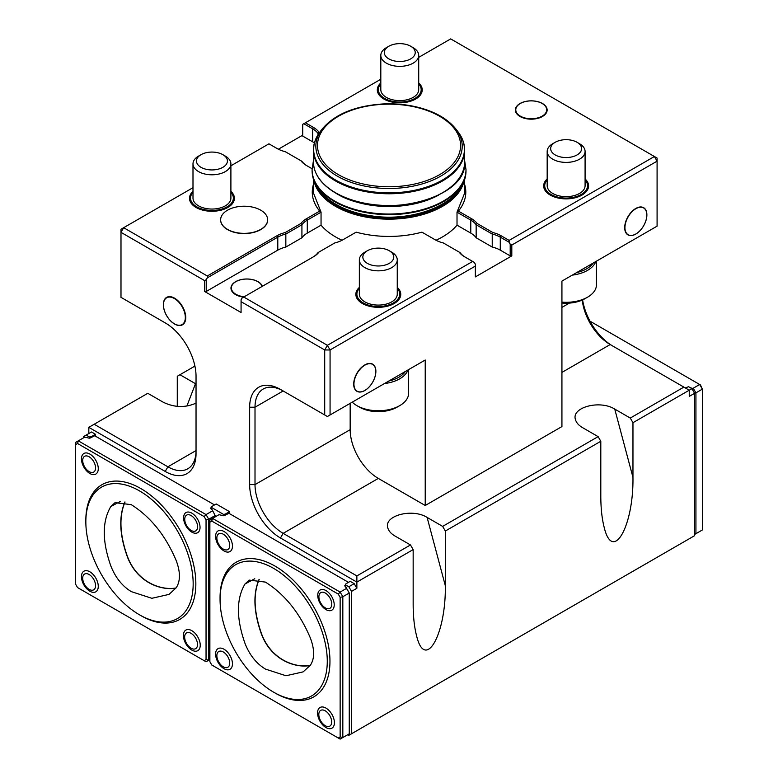 <?xml version="1.0" encoding="UTF-8"?>
<svg xmlns="http://www.w3.org/2000/svg" width="778" height="778" viewBox="0 0 778 778"><rect width="100%" height="100%" fill="white"/><g stroke="black" fill="none" stroke-linecap="round" stroke-linejoin="round"><path stroke-width="1.17" d="M310.15 665.501C296.369 668.263 271.785 660.94 261.554 634.43C253.628 612.374 252.811 594.013 259.103 579.347M265.415 582.1L249.164 580.096L244.963 584.025C236.211 598.875 236.259 618.782 245.119 643.737C249.748 655.27 256.546 663.722 265.502 669.099L286.003 675.751L303.128 671.881L310.305 665.307C314.711 658.762 314.73 649.669 310.373 638.028C299.841 613.045 284.855 594.402 265.415 582.1M310.218 665.414C296.437 668.127 271.93 660.775 261.739 634.333C253.832 612.354 252.996 594.032 259.22 579.386M175.993 588.042C162.203 590.803 137.638 583.471 127.407 556.97C119.481 534.933 118.655 516.582 124.937 501.927M131.249 504.65L115.037 502.656L110.787 506.575C102.044 521.493 102.103 541.4 110.953 566.287C115.601 577.791 122.399 586.242 131.336 591.64L151.846 598.301L169.021 594.392L176.129 587.857C180.496 581.283 180.525 572.19 176.207 560.578C165.617 535.546 150.631 516.903 131.249 504.65M176.061 587.954C162.271 590.667 137.774 583.315 127.573 556.873C119.676 534.914 118.84 516.602 125.044 501.956M215.166 516.903L215.166 515.522L212.151 509.746L215.166 515.522L208.728 519.237L208.728 660.211L209.875 659.55M193.168 583.831A75.894 43.821 60 0 1 177.442 618.578A75.894 43.821 60 0 1 101.558 574.757A75.894 43.821 60 0 1 101.558 487.125A75.894 43.821 60 0 1 160.035 507.46A75.894 43.821 60 0 1 193.168 583.831M214.534 504.922L94.692 435.738L90.394 437.907A1.517 0.875 0 0 1 88.254 437.907L84.763 437.129L78.325 440.854L206.044 514.589L212.482 510.874M206.044 514.589L208.728 519.237L206.044 519.879L204.147 516.592L206.044 514.589M75.641 442.4L78.325 440.854L77.537 443.499L75.641 444.588L75.641 442.4M204.147 516.592L77.537 443.499M75.641 444.588L75.641 584.278L77.537 587.565L206.044 661.757L208.728 660.211L206.044 659.569L206.044 519.879M204.147 660.658L206.044 659.569M191.826 513.149A11.621 6.71 60 0 1 198.935 531.5A11.621 6.71 60 0 1 184.707 523.283A11.621 6.71 60 0 1 191.826 513.149M89.859 454.07A11.894 6.866 60 0 1 97.143 472.839A11.894 6.866 60 0 1 82.575 464.427A11.894 6.866 60 0 1 89.859 454.07M191.826 630.666A11.894 6.866 60 0 1 199.11 649.435A11.894 6.866 60 0 1 184.542 641.033A11.894 6.866 60 0 1 191.826 630.666M89.859 571.801A11.894 6.866 60 0 1 97.143 590.57A11.894 6.866 60 0 1 82.575 582.168A11.894 6.866 60 0 1 89.859 571.801M211.441 507.441L211.139 507.616A1.517 0.875 0 0 0 210.692 508.238A1.517 0.875 0 0 0 211.139 508.861L212.151 509.746M211.139 507.616L211.139 509.162M82.701 578.219A9.103 5.252 60 0 1 89.13 574.504A9.103 5.252 60 0 1 95.568 585.649A9.103 5.252 60 0 1 89.13 589.364A9.103 5.252 60 0 1 82.701 578.219M184.658 637.085A9.103 5.252 60 0 1 191.096 633.37A9.103 5.252 60 0 1 197.524 644.515A9.103 5.252 60 0 1 191.096 648.23A9.103 5.252 60 0 1 184.658 637.085M82.701 460.488A9.103 5.252 60 0 1 89.13 456.774A9.103 5.252 60 0 1 95.568 467.909A9.103 5.252 60 0 1 89.13 471.624A9.103 5.252 60 0 1 82.701 460.488M184.736 519.305A9.103 5.252 60 0 1 191.174 515.59A9.103 5.252 60 0 1 197.602 526.735A9.103 5.252 60 0 1 191.174 530.45A9.103 5.252 60 0 1 184.736 519.305M413.167 47.672L410.706 46.252A15.463 8.928 0 0 0 388.835 46.252A15.463 8.928 0 0 0 388.835 58.875A15.463 8.928 0 0 0 410.706 58.875A15.463 8.928 0 0 0 410.706 46.252L413.167 47.672A18.954 10.941 0 0 1 418.72 55.413A18.954 10.941 0 0 1 399.766 66.354A18.954 10.941 0 0 1 380.812 55.413A18.954 10.941 0 0 1 386.365 47.672L388.835 46.252M380.812 55.413L380.812 89.665A18.954 10.941 0 0 0 399.766 100.605A18.954 10.941 0 0 0 418.72 89.665L418.72 55.413M380.812 82.915A22.455 12.963 0 0 0 385.723 99.983A22.455 12.963 0 0 0 415.647 99.039A22.455 12.963 0 0 0 418.72 82.915M391.704 252.16L389.243 250.74A15.463 8.928 0 0 0 367.362 250.74A15.463 8.928 0 0 0 367.372 263.363A15.463 8.928 0 0 0 389.243 263.363A15.463 8.928 0 0 0 389.243 250.74L391.704 252.16A18.954 10.941 0 0 1 397.257 259.901A18.954 10.941 0 0 1 378.303 270.841A18.954 10.941 0 0 1 359.348 259.901A18.954 10.941 0 0 1 364.901 252.16L367.362 250.74M359.348 259.901L359.348 294.152A18.954 10.941 0 0 0 378.303 305.093A18.954 10.941 0 0 0 397.257 294.152L397.257 259.901M359.348 287.403A22.455 12.963 0 0 0 364.26 304.47A22.455 12.963 0 0 0 394.183 303.517A22.455 12.963 0 0 0 397.257 287.403M579.532 143.716L577.062 142.296A15.463 8.928 0 0 0 555.191 142.296A15.463 8.928 0 0 0 555.191 154.929A15.463 8.928 0 0 0 577.062 154.929A15.463 8.928 0 0 0 577.062 142.296L579.532 143.716A18.954 10.941 0 0 1 585.085 151.457A18.954 10.941 0 0 1 566.131 162.398A18.954 10.941 0 0 1 547.177 151.457A18.954 10.941 0 0 1 552.72 143.716L555.191 142.296M547.177 151.457L547.177 185.709A18.954 10.941 0 0 0 566.131 196.649A18.954 10.941 0 0 0 585.085 185.709L585.085 151.457M547.177 178.959A22.455 12.963 0 0 0 552.079 196.027A22.455 12.963 0 0 0 582.002 195.083A22.455 12.963 0 0 0 585.085 178.959M225.348 156.115L222.878 154.686A15.463 8.928 0 0 0 201.006 154.686A15.463 8.928 0 0 0 201.006 167.319A15.463 8.928 0 0 0 222.878 167.319A15.463 8.928 0 0 0 222.878 154.686L225.348 156.115A18.954 10.941 0 0 1 230.901 163.847A18.954 10.941 0 0 1 211.947 174.797A18.954 10.941 0 0 1 192.993 163.847A18.954 10.941 0 0 1 198.546 156.115L201.006 154.686M192.993 163.847L192.993 198.098A18.954 10.941 0 0 0 211.947 209.049A18.954 10.941 0 0 0 230.901 198.098L230.901 163.847M192.993 191.349A22.455 12.963 0 0 0 197.904 208.426A22.455 12.963 0 0 0 227.828 207.473A22.455 12.963 0 0 0 230.901 191.349M561.93 303.021A26.54 15.317 0 0 0 584.891 298.723L587.575 297.177A30.323 17.505 0 0 0 596.454 284.797L596.454 261.165M352.22 402.168A30.323 17.505 0 0 0 356.859 405.62L359.543 407.166A26.54 15.317 0 0 0 397.072 407.166L399.746 405.62A30.323 17.505 0 0 0 408.625 393.24L408.625 369.599M327.275 661.251A75.816 43.772 60 0 1 311.579 695.96A75.816 43.772 60 0 1 235.763 652.188A75.816 43.772 60 0 1 235.763 564.643A75.816 43.772 60 0 1 294.181 584.959A75.816 43.772 60 0 1 327.275 661.251M216.858 537.938A9.103 5.252 60 0 1 223.286 534.223A9.103 5.252 60 0 1 229.724 545.368A9.103 5.252 60 0 1 223.286 549.083A9.103 5.252 60 0 1 216.858 537.938M318.902 596.765A9.103 5.252 60 0 1 325.33 593.05A9.103 5.252 60 0 1 331.768 604.185A9.103 5.252 60 0 1 325.33 607.9A9.103 5.252 60 0 1 318.902 596.765M216.858 655.679A9.103 5.252 60 0 1 223.286 651.964A9.103 5.252 60 0 1 229.724 663.109A9.103 5.252 60 0 1 223.286 666.814A9.103 5.252 60 0 1 216.858 655.679M318.815 714.544A9.103 5.252 60 0 1 325.253 710.829A9.103 5.252 60 0 1 331.681 721.974A9.103 5.252 60 0 1 325.253 725.689A9.103 5.252 60 0 1 318.815 714.544M561.93 302.136A30.323 17.505 0 0 0 587.575 297.177M691.535 388.426L693.247 388.212L699.685 384.497L700.463 384.954L702.359 389.146L699.685 384.497L589.996 321.178M702.359 529.974L702.359 389.146L695.931 392.861L695.931 533.689L702.359 529.974M356.859 405.62A30.323 17.505 0 0 0 399.746 405.62M224.025 531.5A11.913 6.876 60 0 1 231.329 550.309A11.913 6.876 60 0 1 216.731 541.877A11.913 6.876 60 0 1 224.025 531.5M325.992 590.59A11.651 6.72 60 0 1 333.12 608.97A11.651 6.72 60 0 1 318.854 600.733A11.651 6.72 60 0 1 325.992 590.59M224.025 649.231A11.913 6.876 60 0 1 231.329 668.039A11.913 6.876 60 0 1 216.731 659.618A11.913 6.876 60 0 1 224.025 649.231M325.992 708.106A11.913 6.876 60 0 1 333.285 726.905A11.913 6.876 60 0 1 318.688 718.483A11.913 6.876 60 0 1 325.992 708.106M345.461 584.978L345.238 585.114A1.517 0.875 0 0 0 344.79 585.737A1.517 0.875 0 0 0 345.238 586.349L349.254 593.011L342.826 596.716L340.142 597.358L338.245 594.081L211.762 521.056L209.875 522.155L209.875 519.957L212.55 518.411L340.142 592.077L342.826 596.716L342.826 737.554L340.142 736.912L340.142 597.358M209.875 522.155L209.875 661.699L211.762 664.986L338.245 738.001L340.142 736.912M572.268 275.12A30.323 17.505 0 0 0 595.822 261.525M693.247 388.212L695.931 392.861L694.55 393.191M694.618 533.377L695.931 533.689L694.618 534.447M384.449 383.564A30.323 17.505 0 0 0 408.003 369.968M338.245 594.081L340.142 592.077L346.58 588.363L349.254 593.011L349.254 733.839L340.142 739.1L338.245 738.001M211.762 521.056L212.55 518.411L218.988 514.696L222.469 515.474A1.517 0.875 0 0 0 224.618 515.474L228.907 513.305L348.486 582.343M576.702 272.563A29.058 16.776 0 0 0 593.186 263.052L575.924 273.02M593.692 262.76L593.186 263.052M646.81 215.02A15.463 8.928 -60 0 1 635.879 233.954A15.463 8.928 -60 0 1 624.938 227.643A15.463 8.928 -60 0 1 635.879 208.698A15.463 8.928 -60 0 1 646.81 215.02M375.813 371.476A15.463 8.928 -60 0 1 364.872 390.42A15.463 8.928 -60 0 1 353.941 384.108A15.463 8.928 -60 0 1 364.872 365.164A15.463 8.928 -60 0 1 375.813 371.476M691.302 388.028L690.028 387.561M388.883 381.006A29.058 16.776 0 0 0 405.367 371.485L388.096 381.453M405.863 371.194L405.367 371.485M685.272 387.901L688.569 386.715L691.934 388.66L689.25 390.206L610.176 344.547A39.804 22.98 60 0 1 582.265 300.055M345.238 585.114L345.238 586.661M346.58 588.363L346.239 587.244M422.542 361.566L425.226 360.019L425.226 505.496L378.312 478.412A39.804 22.98 60 0 1 350.168 429.67L350.168 403.354M425.226 505.496L561.93 426.568L561.93 281.101L657.089 226.155L657.089 161.163L511.807 245.041L511.807 255.874L510.193 255.874L500.273 250.146A24.643 14.228 0 0 0 492.231 247.044L492.231 234.052L492.882 232.564A25.781 14.879 180 0 1 501.081 235.753L509.123 240.392L654.405 156.514L657.089 161.163L657.089 158.06L450.686 38.9L418.72 57.358M635.782 234.09A15.686 9.064 -60 0 1 626.173 220.417A15.686 9.064 -60 0 1 645.39 209.321A15.686 9.064 -60 0 1 635.782 234.09M364.785 390.546A15.686 9.064 -60 0 1 355.176 376.883A15.686 9.064 -60 0 1 374.393 365.786A15.686 9.064 -60 0 1 364.785 390.546M582.615 299.9A43.597 25.168 -120 0 0 612.811 346.064M542.178 103.503A15.463 8.928 180 0 1 542.178 116.126A15.463 8.928 180 0 1 520.307 116.126A15.463 8.928 180 0 1 520.307 103.503A15.463 8.928 180 0 1 542.178 103.503M511.807 255.874L475.348 276.919L475.348 266.086L330.066 349.964L327.382 345.315L324.708 349.964L241.073 301.679L241.073 312.513L204.614 291.468L204.614 280.634L120.989 232.35L123.663 227.701L120.989 229.247L120.989 297.342L165.218 322.88A43.597 25.168 60 0 1 196.037 376.27L196.037 453.652A43.597 25.168 60 0 1 165.218 471.449L88.818 427.346L94.177 424.253L167.892 466.81A39.804 22.98 -120 0 0 187.799 468.774A39.804 22.98 -120 0 0 196.037 450.559L167.892 466.81L165.218 471.449M330.066 414.966L330.066 349.964L324.708 349.964L324.708 414.966L327.382 416.512L425.226 360.019M356.869 575.915L356.869 582.1L280.479 537.997A43.597 25.168 60 0 1 249.65 484.606L249.65 407.225L255.009 407.225L283.153 390.974A39.804 22.98 -120 0 0 263.256 389A39.804 22.98 -120 0 0 255.009 407.225L255.009 484.606A39.804 22.98 -120 0 0 283.153 533.358L356.869 575.915L410.483 544.96L394.942 535.993C391.071 533.708 388.699 531.034 387.823 527.951C383.515 515.668 412.175 507.985 427.112 517.419L442.643 526.385L598.117 436.633L582.586 427.657C578.706 425.381 576.333 422.697 575.457 419.614C571.149 407.332 599.809 399.659 614.746 409.092L632.961 477.391C633.662 526.609 612.685 563.077 604.195 527.396C601.968 518.829 600.83 508.345 600.801 495.965L600.801 441.272L445.327 531.034L442.643 526.385M614.746 409.092L630.277 418.058L683.891 387.104M600.801 441.272L598.117 436.633M632.961 477.391L632.961 422.697L630.277 418.058M691.934 388.66L694.618 393.298L689.25 396.391L689.25 390.206L632.961 422.697M410.483 544.96L413.157 549.599L356.869 582.1L356.869 588.294L351.51 591.387L348.826 586.748L354.194 583.646L356.869 588.294M413.157 549.599L413.157 604.292C413.196 616.682 414.334 627.156 416.561 635.733C425.051 671.404 446.027 634.936 445.327 585.717L445.327 531.034M196.037 403.13C185.281 407.886 174.369 407.594 163.322 402.265L147.791 393.298L94.177 424.253M177.277 406.379L177.277 376.27L179.961 374.724L195.492 383.7L186.866 406.077M194.918 366.088L179.961 374.724M196.037 384.021L195.492 383.7M163.458 304.869A15.463 8.928 60 0 1 174.398 298.548A15.463 8.928 60 0 1 185.329 317.492A15.463 8.928 60 0 1 174.398 323.804A15.463 8.928 60 0 1 163.458 304.869M260.766 210.196A23.505 13.566 180 0 1 267.651 219.785A23.505 13.566 180 0 1 260.766 229.384A23.505 13.566 180 0 1 235.151 232.33A23.505 13.566 180 0 1 220.641 219.785A23.505 13.566 180 0 1 235.151 207.249A23.505 13.566 180 0 1 260.766 210.196M510.193 255.874L510.193 244.107L509.123 242.25L500.273 237.144A24.643 14.228 0 0 0 492.231 234.052L476.155 224.764L477.118 223.461L492.882 232.564M492.231 247.044L476.155 237.767L476.155 224.764A24.643 14.228 0 0 0 470.787 220.125L457.017 212.17L458.388 211.101L471.594 218.725A25.781 14.879 180 0 1 477.118 223.461M464.661 184.512A76.759 44.317 180 0 1 458.388 211.101M476.155 237.767A24.643 14.228 0 0 0 470.787 233.118L457.017 225.173L457.017 212.17L464.661 193.051L464.661 179.018M318.97 132.153L318.007 133.456A24.643 14.228 0 0 0 312.639 128.817L303.799 123.712L305.404 122.778L313.446 127.417A25.781 14.879 180 0 1 318.97 132.153L319.544 132.484M318.62 133.816L318.007 133.456L318.007 134.769M303.799 123.712L302.72 124.324L302.72 136.092L312.639 141.81L312.639 128.817L313.446 127.417M380.812 79.239L305.404 122.778M510.193 244.107L511.807 245.041M509.123 240.392L509.123 242.25M542.47 116.486A15.871 9.161 180 0 1 515.911 112.382A15.871 9.161 180 0 1 535.352 101.15A15.871 9.161 180 0 1 542.47 116.486M314.39 142.938A24.643 14.228 0 0 0 312.639 141.81M278.378 149.211L302.72 135.158M95.48 436.195L95.48 434.289L91.503 431.985L86.144 435.087L89.499 437.022L89.499 438.16M86.144 435.087L83.46 436.633L83.46 437.888M89.499 437.022L91.191 436.759L91.191 437.547M229.51 513.655L229.51 511.661L216.187 503.969L211.898 506.449L211.441 507.421L223.529 514.404L223.529 515.726M211.441 509.337L211.441 507.421M223.529 514.404L225.221 514.141L225.221 515.124M345.461 586.797L345.461 584.803L348.826 586.748M354.194 583.646L350.207 581.351L345.918 583.831L345.461 584.803M347.766 734.704L348.826 735.317L351.51 733.771L351.51 591.387M351.51 733.771L694.618 535.672L694.618 393.298M307.261 165.947A24.643 14.228 0 0 1 301.922 161.309L285.195 151.652A25.781 14.879 180 0 1 276.987 148.472L268.945 143.823L230.901 165.792M312.095 168.738L306.474 165.49A25.781 14.879 180 0 1 300.96 160.754M285.195 232.564L285.837 234.052A24.643 14.228 0 0 0 277.795 237.144L207.298 277.843L207.298 275.986L276.987 235.753A25.781 14.879 180 0 1 285.195 232.564L300.96 223.461A25.781 14.879 180 0 1 306.474 218.725L319.68 211.101A76.759 44.317 180 0 1 313.408 184.512M313.485 193.041L321.051 212.17L307.281 220.125A24.643 14.228 0 0 0 301.922 224.764L285.837 234.052L285.837 247.044A24.643 14.228 0 0 0 277.795 250.146L206.228 291.468L204.614 291.468M319.68 211.101L321.051 212.17L321.051 225.173L307.281 233.118A24.643 14.228 0 0 0 301.922 237.767L301.922 224.764L300.96 223.461M204.614 280.634L206.228 279.701L206.228 291.468M207.298 277.843L206.228 279.701M192.993 187.683L123.663 227.701L207.298 275.986M267.642 219.892A23.505 13.566 180 0 1 267.651 219.999A23.505 13.566 180 0 1 260.766 229.588A23.505 13.566 180 0 1 235.151 232.534A23.505 13.566 180 0 1 220.641 219.999A23.505 13.566 180 0 1 220.641 219.892M312.659 257.255A24.643 14.228 0 0 0 318.007 252.617L318.97 252.062A25.781 14.879 180 0 1 313.446 256.798L243.757 297.031L327.382 345.315L472.664 261.437L464.631 256.798A25.781 14.879 180 0 1 464.622 256.798A25.781 14.879 180 0 1 459.108 252.062L460.07 252.617A24.643 14.228 0 0 0 465.409 257.255M243.757 297.031L242.143 297.964L241.073 299.822L241.073 301.679M249.65 407.225A43.597 25.168 60 0 1 280.479 389.428L324.708 414.966M283.153 390.974L280.479 389.428L283.153 390.974M229.51 511.661L225.221 514.141M95.48 434.289L91.191 436.759M88.818 433.531L88.818 427.346M174.544 298.159A15.842 9.151 60 0 1 184.25 323.162A15.842 9.151 60 0 1 164.848 311.959A15.842 9.151 60 0 1 174.544 298.159M301.922 237.767L285.837 247.044M243.631 297.108A15.852 9.151 180 0 1 231.64 290.768A15.852 9.151 180 0 1 235.617 281.675A15.852 9.151 180 0 1 251.382 279.38A15.852 9.151 180 0 1 262.351 286.294M321.051 225.173A75.631 43.665 0 0 0 342.057 240.256M459.108 252.062L443.343 242.96A25.781 14.879 180 0 1 435.145 239.78L421.939 232.155A76.759 44.317 180 0 1 356.139 232.155L342.933 239.78A25.781 14.879 180 0 1 334.735 242.96L318.97 252.062M475.348 266.086L475.348 264.228L474.279 262.371L472.664 261.437M436.011 240.256A75.631 43.665 0 0 0 457.017 225.173M244.224 296.758A15.463 8.928 180 0 1 232.087 290.671A15.463 8.928 180 0 1 235.89 281.646A15.463 8.928 180 0 1 257.761 281.646A15.463 8.928 180 0 1 262.069 286.46M339.344 195.054A72.023 41.584 0 0 0 438.734 195.054M244.963 584.025L254.766 578.744M110.787 506.575L120.473 501.353M85.843 521.104A77.79 44.91 60 0 1 140.507 488.37A77.79 44.91 60 0 1 195.842 583.831A77.79 44.91 60 0 1 140.166 615.194M418.72 83.907A21.414 12.37 180 0 1 414.917 98.407A21.414 12.37 180 0 1 387.065 99.623A21.414 12.37 180 0 1 380.812 83.907M397.257 288.385A21.414 12.37 180 0 1 393.444 302.895A21.414 12.37 180 0 1 365.602 304.101A21.414 12.37 180 0 1 359.348 288.385M585.085 179.951A21.414 12.37 180 0 1 581.273 194.451A21.414 12.37 180 0 1 553.421 195.667A21.414 12.37 180 0 1 547.177 179.951M230.901 192.341A21.414 12.37 180 0 1 227.088 206.841A21.414 12.37 180 0 1 199.246 208.057A21.414 12.37 180 0 1 192.993 192.341M220.057 598.583A77.712 44.871 60 0 1 274.673 565.888A77.712 44.871 60 0 1 329.96 661.251A77.712 44.871 60 0 1 274.333 692.585M569.389 303.099L561.93 307.407M610.176 344.547L561.93 372.409M249.65 484.606L255.009 484.606L350.168 429.67M280.479 537.997L283.153 533.358L378.312 478.412M445.327 585.717L427.112 517.419M470.787 233.118L470.787 220.125L471.594 218.725M500.273 250.146L500.273 237.144L501.081 235.753M306.474 218.725L307.281 220.125L307.281 233.118M276.987 235.753L277.795 237.144L277.795 250.146M338.449 174.671A71.547 41.302 0 0 0 458.145 156.154A71.547 41.302 0 0 0 370.523 105.575A71.547 41.302 0 0 0 338.449 174.671M337.282 176.12A73.181 42.255 0 0 0 430.535 181.041A73.181 42.255 0 0 0 455.84 128.992C448.624 119.929 437.537 113.121 422.59 108.55C409.938 104.816 396.556 103.289 382.426 103.989C354.787 105.944 334.725 114.278 322.228 128.992A73.181 42.255 0 0 0 337.282 176.12M335.736 180.107A75.369 43.519 0 0 0 431.78 185.183A75.369 43.519 0 0 0 457.843 131.57C462.346 137.405 464.622 143.59 464.661 150.115A75.631 43.665 0 0 1 417.981 190.445A75.631 43.665 0 0 1 335.561 180.982A75.631 43.665 0 0 1 313.408 150.115C313.456 143.59 315.722 137.405 320.235 131.57A75.369 43.519 0 0 0 335.736 180.107M313.408 150.115L313.408 161.873A75.631 43.665 0 0 0 335.561 192.749A75.631 43.665 0 0 0 417.981 202.212A75.631 43.665 0 0 0 464.661 161.873L464.661 150.115M312.085 169.905A76.954 44.424 0 0 0 312.085 170.217L312.085 169.594A76.954 44.424 0 0 0 389.039 214.028A76.954 44.424 0 0 0 465.993 169.594L464.661 160.793M465.993 169.594L465.993 170.217C466.742 201.541 416.366 222.975 371.116 215.807C338.226 211.383 311.91 192.915 312.085 170.217A76.954 44.424 0 0 0 389.039 214.64A76.954 44.424 0 0 0 465.993 170.217A76.954 44.424 0 0 0 465.983 169.905M317.784 188.15A74.873 43.228 0 0 0 336.096 205.441A74.873 43.228 0 0 0 460.284 188.15M313.913 180.535A75.631 43.665 0 0 0 335.561 206.364A75.631 43.665 0 0 0 413.886 216.731A75.631 43.665 0 0 0 464.155 180.535M322.228 128.992L320.235 131.57M455.84 128.992L457.843 131.57M464.661 161.873C467.977 199.742 379.042 220.855 335.717 193.09C321.188 184.483 313.748 174.068 313.408 161.873M312.085 169.594L313.408 160.793M313.408 193.041L313.408 179.018"/></g></svg>
